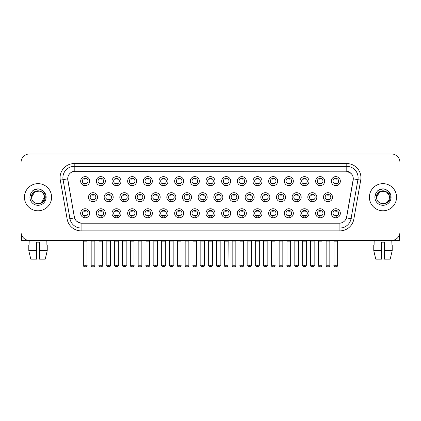 <?xml version="1.0" encoding="UTF-8"?>
<svg xmlns="http://www.w3.org/2000/svg" width="421" height="421" viewBox="0 0 421 421"><rect width="100%" height="100%" fill="white"/><g stroke="black" fill="none" stroke-linecap="round" stroke-linejoin="round"><path stroke-width="0.63" d="M105.371 213.273A4.526 4.526 0 0 1 100.845 217.794A4.526 4.526 0 0 1 96.32 213.273A4.526 4.526 0 0 1 100.845 208.748A4.526 4.526 0 0 1 105.371 213.273M98.019 213.273A2.826 2.826 0 0 0 100.845 216.099A2.826 2.826 0 0 0 103.671 213.273A2.826 2.826 0 0 0 100.845 210.442A2.826 2.826 0 0 0 98.019 213.273M121.032 213.273A4.526 4.526 0 0 1 116.512 217.794A4.526 4.526 0 0 1 111.986 213.273A4.526 4.526 0 0 1 116.512 208.748A4.526 4.526 0 0 1 121.032 213.273M113.681 213.273A2.826 2.826 0 0 0 116.512 216.099A2.826 2.826 0 0 0 119.338 213.273A2.826 2.826 0 0 0 116.512 210.442A2.826 2.826 0 0 0 113.681 213.273M136.699 213.273A4.526 4.526 0 0 1 132.173 217.794A4.526 4.526 0 0 1 127.652 213.273A4.526 4.526 0 0 1 132.173 208.748A4.526 4.526 0 0 1 136.699 213.273M129.347 213.273A2.826 2.826 0 0 0 132.173 216.099A2.826 2.826 0 0 0 135.004 213.273A2.826 2.826 0 0 0 132.173 210.442A2.826 2.826 0 0 0 129.347 213.273M152.365 213.273A4.526 4.526 0 0 1 147.839 217.794A4.526 4.526 0 0 1 143.314 213.273A4.526 4.526 0 0 1 147.839 208.748A4.526 4.526 0 0 1 152.365 213.273M145.013 213.273A2.826 2.826 0 0 0 147.839 216.099A2.826 2.826 0 0 0 150.665 213.273A2.826 2.826 0 0 0 147.839 210.442A2.826 2.826 0 0 0 145.013 213.273M168.032 213.273A4.526 4.526 0 0 1 163.506 217.794A4.526 4.526 0 0 1 158.98 213.273A4.526 4.526 0 0 1 163.506 208.748A4.526 4.526 0 0 1 168.032 213.273M160.68 213.273A2.826 2.826 0 0 0 163.506 216.099A2.826 2.826 0 0 0 166.332 213.273A2.826 2.826 0 0 0 163.506 210.442A2.826 2.826 0 0 0 160.68 213.273M183.693 213.273A4.526 4.526 0 0 1 179.172 217.794A4.526 4.526 0 0 1 174.647 213.273A4.526 4.526 0 0 1 179.172 208.748A4.526 4.526 0 0 1 183.693 213.273M176.341 213.273A2.826 2.826 0 0 0 179.172 216.099A2.826 2.826 0 0 0 181.998 213.273A2.826 2.826 0 0 0 179.172 210.442A2.826 2.826 0 0 0 176.341 213.273M199.359 213.273A4.526 4.526 0 0 1 194.834 217.794A4.526 4.526 0 0 1 190.313 213.273A4.526 4.526 0 0 1 194.834 208.748A4.526 4.526 0 0 1 199.359 213.273M192.008 213.273A2.826 2.826 0 0 0 194.834 216.099A2.826 2.826 0 0 0 197.665 213.273A2.826 2.826 0 0 0 194.834 210.442A2.826 2.826 0 0 0 192.008 213.273M215.026 213.273A4.526 4.526 0 0 1 210.5 217.794A4.526 4.526 0 0 1 205.974 213.273A4.526 4.526 0 0 1 210.5 208.748A4.526 4.526 0 0 1 215.026 213.273M207.674 213.273A2.826 2.826 0 0 0 210.5 216.099A2.826 2.826 0 0 0 213.326 213.273A2.826 2.826 0 0 0 210.5 210.442A2.826 2.826 0 0 0 207.674 213.273M230.687 213.273A4.526 4.526 0 0 1 226.166 217.794A4.526 4.526 0 0 1 221.641 213.273A4.526 4.526 0 0 1 226.166 208.748A4.526 4.526 0 0 1 230.687 213.273M223.335 213.273A2.826 2.826 0 0 0 226.166 216.099A2.826 2.826 0 0 0 228.992 213.273A2.826 2.826 0 0 0 226.166 210.442A2.826 2.826 0 0 0 223.335 213.273M246.353 213.273A4.526 4.526 0 0 1 241.828 217.794A4.526 4.526 0 0 1 237.307 213.273A4.526 4.526 0 0 1 241.828 208.748A4.526 4.526 0 0 1 246.353 213.273M239.002 213.273A2.826 2.826 0 0 0 241.828 216.099A2.826 2.826 0 0 0 244.659 213.273A2.826 2.826 0 0 0 241.828 210.442A2.826 2.826 0 0 0 239.002 213.273M262.02 213.273A4.526 4.526 0 0 1 257.494 217.794A4.526 4.526 0 0 1 252.968 213.273A4.526 4.526 0 0 1 257.494 208.748A4.526 4.526 0 0 1 262.02 213.273M254.668 213.273A2.826 2.826 0 0 0 257.494 216.099A2.826 2.826 0 0 0 260.32 213.273A2.826 2.826 0 0 0 257.494 210.442A2.826 2.826 0 0 0 254.668 213.273M277.686 213.273A4.526 4.526 0 0 1 273.161 217.794A4.526 4.526 0 0 1 268.635 213.273A4.526 4.526 0 0 1 273.161 208.748A4.526 4.526 0 0 1 277.686 213.273M270.335 213.273A2.826 2.826 0 0 0 273.161 216.099A2.826 2.826 0 0 0 275.987 213.273A2.826 2.826 0 0 0 273.161 210.442A2.826 2.826 0 0 0 270.335 213.273M293.348 213.273A4.526 4.526 0 0 1 288.827 217.794A4.526 4.526 0 0 1 284.301 213.273A4.526 4.526 0 0 1 288.827 208.748A4.526 4.526 0 0 1 293.348 213.273M285.996 213.273A2.826 2.826 0 0 0 288.827 216.099A2.826 2.826 0 0 0 291.653 213.273A2.826 2.826 0 0 0 288.827 210.442A2.826 2.826 0 0 0 285.996 213.273M309.014 213.273A4.526 4.526 0 0 1 304.488 217.794A4.526 4.526 0 0 1 299.968 213.273A4.526 4.526 0 0 1 304.488 208.748A4.526 4.526 0 0 1 309.014 213.273M301.662 213.273A2.826 2.826 0 0 0 304.488 216.099A2.826 2.826 0 0 0 307.319 213.273A2.826 2.826 0 0 0 304.488 210.442A2.826 2.826 0 0 0 301.662 213.273M324.68 213.273A4.526 4.526 0 0 1 320.155 217.794A4.526 4.526 0 0 1 315.629 213.273A4.526 4.526 0 0 1 320.155 208.748A4.526 4.526 0 0 1 324.68 213.273M317.329 213.273A2.826 2.826 0 0 0 320.155 216.099A2.826 2.826 0 0 0 322.981 213.273A2.826 2.826 0 0 0 320.155 210.442A2.826 2.826 0 0 0 317.329 213.273M340.342 213.273A4.526 4.526 0 0 1 335.821 217.794A4.526 4.526 0 0 1 331.295 213.273A4.526 4.526 0 0 1 335.821 208.748A4.526 4.526 0 0 1 340.342 213.273M332.99 213.273A2.826 2.826 0 0 0 335.821 216.099A2.826 2.826 0 0 0 338.647 213.273A2.826 2.826 0 0 0 335.821 210.442A2.826 2.826 0 0 0 332.99 213.273M89.705 213.273A4.526 4.526 0 0 1 85.179 217.794A4.526 4.526 0 0 1 80.658 213.273A4.526 4.526 0 0 1 85.179 208.748A4.526 4.526 0 0 1 89.705 213.273M82.353 213.273A2.826 2.826 0 0 0 85.179 216.099A2.826 2.826 0 0 0 88.01 213.273A2.826 2.826 0 0 0 85.179 210.442A2.826 2.826 0 0 0 82.353 213.273M113.202 197.212A4.526 4.526 0 0 1 108.676 201.733A4.526 4.526 0 0 1 104.155 197.212A4.526 4.526 0 0 1 108.676 192.686A4.526 4.526 0 0 1 113.202 197.212M105.85 197.212A2.826 2.826 0 0 0 108.676 200.038A2.826 2.826 0 0 0 111.507 197.212A2.826 2.826 0 0 0 108.676 194.381A2.826 2.826 0 0 0 105.85 197.212M128.868 197.212A4.526 4.526 0 0 1 124.342 201.733A4.526 4.526 0 0 1 119.817 197.212A4.526 4.526 0 0 1 124.342 192.686A4.526 4.526 0 0 1 128.868 197.212M121.516 197.212A2.826 2.826 0 0 0 124.342 200.038A2.826 2.826 0 0 0 127.168 197.212A2.826 2.826 0 0 0 124.342 194.381A2.826 2.826 0 0 0 121.516 197.212M144.529 197.212A4.526 4.526 0 0 1 140.009 201.733A4.526 4.526 0 0 1 135.483 197.212A4.526 4.526 0 0 1 140.009 192.686A4.526 4.526 0 0 1 144.529 197.212M137.178 197.212A2.826 2.826 0 0 0 140.009 200.038A2.826 2.826 0 0 0 142.835 197.212A2.826 2.826 0 0 0 140.009 194.381A2.826 2.826 0 0 0 137.178 197.212M160.196 197.212A4.526 4.526 0 0 1 155.67 201.733A4.526 4.526 0 0 1 151.15 197.212A4.526 4.526 0 0 1 155.67 192.686A4.526 4.526 0 0 1 160.196 197.212M152.844 197.212A2.826 2.826 0 0 0 155.67 200.038A2.826 2.826 0 0 0 158.501 197.212A2.826 2.826 0 0 0 155.67 194.381A2.826 2.826 0 0 0 152.844 197.212M175.862 197.212A4.526 4.526 0 0 1 171.336 201.733A4.526 4.526 0 0 1 166.816 197.212A4.526 4.526 0 0 1 171.336 192.686A4.526 4.526 0 0 1 175.862 197.212M168.511 197.212A2.826 2.826 0 0 0 171.336 200.038A2.826 2.826 0 0 0 174.168 197.212A2.826 2.826 0 0 0 171.336 194.381A2.826 2.826 0 0 0 168.511 197.212M191.529 197.212A4.526 4.526 0 0 1 187.003 201.733A4.526 4.526 0 0 1 182.477 197.212A4.526 4.526 0 0 1 187.003 192.686A4.526 4.526 0 0 1 191.529 197.212M184.177 197.212A2.826 2.826 0 0 0 187.003 200.038A2.826 2.826 0 0 0 189.829 197.212A2.826 2.826 0 0 0 187.003 194.381A2.826 2.826 0 0 0 184.177 197.212M207.19 197.212A4.526 4.526 0 0 1 202.669 201.733A4.526 4.526 0 0 1 198.144 197.212A4.526 4.526 0 0 1 202.669 192.686A4.526 4.526 0 0 1 207.19 197.212M199.838 197.212A2.826 2.826 0 0 0 202.669 200.038A2.826 2.826 0 0 0 205.495 197.212A2.826 2.826 0 0 0 202.669 194.381A2.826 2.826 0 0 0 199.838 197.212M222.856 197.212A4.526 4.526 0 0 1 218.331 201.733A4.526 4.526 0 0 1 213.81 197.212A4.526 4.526 0 0 1 218.331 192.686A4.526 4.526 0 0 1 222.856 197.212M215.505 197.212A2.826 2.826 0 0 0 218.331 200.038A2.826 2.826 0 0 0 221.162 197.212A2.826 2.826 0 0 0 218.331 194.381A2.826 2.826 0 0 0 215.505 197.212M238.523 197.212A4.526 4.526 0 0 1 233.997 201.733A4.526 4.526 0 0 1 229.471 197.212A4.526 4.526 0 0 1 233.997 192.686A4.526 4.526 0 0 1 238.523 197.212M231.171 197.212A2.826 2.826 0 0 0 233.997 200.038A2.826 2.826 0 0 0 236.823 197.212A2.826 2.826 0 0 0 233.997 194.381A2.826 2.826 0 0 0 231.171 197.212M254.184 197.212A4.526 4.526 0 0 1 249.664 201.733A4.526 4.526 0 0 1 245.138 197.212A4.526 4.526 0 0 1 249.664 192.686A4.526 4.526 0 0 1 254.184 197.212M246.832 197.212A2.826 2.826 0 0 0 249.664 200.038A2.826 2.826 0 0 0 252.489 197.212A2.826 2.826 0 0 0 249.664 194.381A2.826 2.826 0 0 0 246.832 197.212M269.85 197.212A4.526 4.526 0 0 1 265.33 201.733A4.526 4.526 0 0 1 260.804 197.212A4.526 4.526 0 0 1 265.33 192.686A4.526 4.526 0 0 1 269.85 197.212M262.499 197.212A2.826 2.826 0 0 0 265.33 200.038A2.826 2.826 0 0 0 268.156 197.212A2.826 2.826 0 0 0 265.33 194.381A2.826 2.826 0 0 0 262.499 197.212M285.517 197.212A4.526 4.526 0 0 1 280.991 201.733A4.526 4.526 0 0 1 276.471 197.212A4.526 4.526 0 0 1 280.991 192.686A4.526 4.526 0 0 1 285.517 197.212M278.165 197.212A2.826 2.826 0 0 0 280.991 200.038A2.826 2.826 0 0 0 283.822 197.212A2.826 2.826 0 0 0 280.991 194.381A2.826 2.826 0 0 0 278.165 197.212M301.183 197.212A4.526 4.526 0 0 1 296.658 201.733A4.526 4.526 0 0 1 292.132 197.212A4.526 4.526 0 0 1 296.658 192.686A4.526 4.526 0 0 1 301.183 197.212M293.832 197.212A2.826 2.826 0 0 0 296.658 200.038A2.826 2.826 0 0 0 299.484 197.212A2.826 2.826 0 0 0 296.658 194.381A2.826 2.826 0 0 0 293.832 197.212M316.845 197.212A4.526 4.526 0 0 1 312.324 201.733A4.526 4.526 0 0 1 307.798 197.212A4.526 4.526 0 0 1 312.324 192.686A4.526 4.526 0 0 1 316.845 197.212M309.493 197.212A2.826 2.826 0 0 0 312.324 200.038A2.826 2.826 0 0 0 315.15 197.212A2.826 2.826 0 0 0 312.324 194.381A2.826 2.826 0 0 0 309.493 197.212M332.511 197.212A4.526 4.526 0 0 1 327.985 201.733A4.526 4.526 0 0 1 323.465 197.212A4.526 4.526 0 0 1 327.985 192.686A4.526 4.526 0 0 1 332.511 197.212M325.159 197.212A2.826 2.826 0 0 0 327.985 200.038A2.826 2.826 0 0 0 330.817 197.212A2.826 2.826 0 0 0 327.985 194.381A2.826 2.826 0 0 0 325.159 197.212M97.535 197.212A4.526 4.526 0 0 1 93.015 201.733A4.526 4.526 0 0 1 88.489 197.212A4.526 4.526 0 0 1 93.015 192.686A4.526 4.526 0 0 1 97.535 197.212M90.183 197.212A2.826 2.826 0 0 0 93.015 200.038A2.826 2.826 0 0 0 95.841 197.212A2.826 2.826 0 0 0 93.015 194.381A2.826 2.826 0 0 0 90.183 197.212M105.371 181.151A4.526 4.526 0 0 1 100.845 185.672A4.526 4.526 0 0 1 96.32 181.151A4.526 4.526 0 0 1 100.845 176.625A4.526 4.526 0 0 1 105.371 181.151M98.019 181.151A2.826 2.826 0 0 0 100.845 183.977A2.826 2.826 0 0 0 103.671 181.151A2.826 2.826 0 0 0 100.845 178.32A2.826 2.826 0 0 0 98.019 181.151M121.032 181.151A4.526 4.526 0 0 1 116.512 185.672A4.526 4.526 0 0 1 111.986 181.151A4.526 4.526 0 0 1 116.512 176.625A4.526 4.526 0 0 1 121.032 181.151M113.681 181.151A2.826 2.826 0 0 0 116.512 183.977A2.826 2.826 0 0 0 119.338 181.151A2.826 2.826 0 0 0 116.512 178.32A2.826 2.826 0 0 0 113.681 181.151M136.699 181.151A4.526 4.526 0 0 1 132.173 185.672A4.526 4.526 0 0 1 127.652 181.151A4.526 4.526 0 0 1 132.173 176.625A4.526 4.526 0 0 1 136.699 181.151M129.347 181.151A2.826 2.826 0 0 0 132.173 183.977A2.826 2.826 0 0 0 135.004 181.151A2.826 2.826 0 0 0 132.173 178.32A2.826 2.826 0 0 0 129.347 181.151M152.365 181.151A4.526 4.526 0 0 1 147.839 185.672A4.526 4.526 0 0 1 143.314 181.151A4.526 4.526 0 0 1 147.839 176.625A4.526 4.526 0 0 1 152.365 181.151M145.013 181.151A2.826 2.826 0 0 0 147.839 183.977A2.826 2.826 0 0 0 150.665 181.151A2.826 2.826 0 0 0 147.839 178.32A2.826 2.826 0 0 0 145.013 181.151M168.032 181.151A4.526 4.526 0 0 1 163.506 185.672A4.526 4.526 0 0 1 158.98 181.151A4.526 4.526 0 0 1 163.506 176.625A4.526 4.526 0 0 1 168.032 181.151M160.68 181.151A2.826 2.826 0 0 0 163.506 183.977A2.826 2.826 0 0 0 166.332 181.151A2.826 2.826 0 0 0 163.506 178.32A2.826 2.826 0 0 0 160.68 181.151M183.693 181.151A4.526 4.526 0 0 1 179.172 185.672A4.526 4.526 0 0 1 174.647 181.151A4.526 4.526 0 0 1 179.172 176.625A4.526 4.526 0 0 1 183.693 181.151M176.341 181.151A2.826 2.826 0 0 0 179.172 183.977A2.826 2.826 0 0 0 181.998 181.151A2.826 2.826 0 0 0 179.172 178.32A2.826 2.826 0 0 0 176.341 181.151M199.359 181.151A4.526 4.526 0 0 1 194.834 185.672A4.526 4.526 0 0 1 190.313 181.151A4.526 4.526 0 0 1 194.834 176.625A4.526 4.526 0 0 1 199.359 181.151M192.008 181.151A2.826 2.826 0 0 0 194.834 183.977A2.826 2.826 0 0 0 197.665 181.151A2.826 2.826 0 0 0 194.834 178.32A2.826 2.826 0 0 0 192.008 181.151M215.026 181.151A4.526 4.526 0 0 1 210.5 185.672A4.526 4.526 0 0 1 205.974 181.151A4.526 4.526 0 0 1 210.5 176.625A4.526 4.526 0 0 1 215.026 181.151M207.674 181.151A2.826 2.826 0 0 0 210.5 183.977A2.826 2.826 0 0 0 213.326 181.151A2.826 2.826 0 0 0 210.5 178.32A2.826 2.826 0 0 0 207.674 181.151M230.687 181.151A4.526 4.526 0 0 1 226.166 185.672A4.526 4.526 0 0 1 221.641 181.151A4.526 4.526 0 0 1 226.166 176.625A4.526 4.526 0 0 1 230.687 181.151M223.335 181.151A2.826 2.826 0 0 0 226.166 183.977A2.826 2.826 0 0 0 228.992 181.151A2.826 2.826 0 0 0 226.166 178.32A2.826 2.826 0 0 0 223.335 181.151M246.353 181.151A4.526 4.526 0 0 1 241.828 185.672A4.526 4.526 0 0 1 237.307 181.151A4.526 4.526 0 0 1 241.828 176.625A4.526 4.526 0 0 1 246.353 181.151M239.002 181.151A2.826 2.826 0 0 0 241.828 183.977A2.826 2.826 0 0 0 244.659 181.151A2.826 2.826 0 0 0 241.828 178.32A2.826 2.826 0 0 0 239.002 181.151M262.02 181.151A4.526 4.526 0 0 1 257.494 185.672A4.526 4.526 0 0 1 252.968 181.151A4.526 4.526 0 0 1 257.494 176.625A4.526 4.526 0 0 1 262.02 181.151M254.668 181.151A2.826 2.826 0 0 0 257.494 183.977A2.826 2.826 0 0 0 260.32 181.151A2.826 2.826 0 0 0 257.494 178.32A2.826 2.826 0 0 0 254.668 181.151M277.686 181.151A4.526 4.526 0 0 1 273.161 185.672A4.526 4.526 0 0 1 268.635 181.151A4.526 4.526 0 0 1 273.161 176.625A4.526 4.526 0 0 1 277.686 181.151M270.335 181.151A2.826 2.826 0 0 0 273.161 183.977A2.826 2.826 0 0 0 275.987 181.151A2.826 2.826 0 0 0 273.161 178.32A2.826 2.826 0 0 0 270.335 181.151M293.348 181.151A4.526 4.526 0 0 1 288.827 185.672A4.526 4.526 0 0 1 284.301 181.151A4.526 4.526 0 0 1 288.827 176.625A4.526 4.526 0 0 1 293.348 181.151M285.996 181.151A2.826 2.826 0 0 0 288.827 183.977A2.826 2.826 0 0 0 291.653 181.151A2.826 2.826 0 0 0 288.827 178.32A2.826 2.826 0 0 0 285.996 181.151M309.014 181.151A4.526 4.526 0 0 1 304.488 185.672A4.526 4.526 0 0 1 299.968 181.151A4.526 4.526 0 0 1 304.488 176.625A4.526 4.526 0 0 1 309.014 181.151M301.662 181.151A2.826 2.826 0 0 0 304.488 183.977A2.826 2.826 0 0 0 307.319 181.151A2.826 2.826 0 0 0 304.488 178.32A2.826 2.826 0 0 0 301.662 181.151M324.68 181.151A4.526 4.526 0 0 1 320.155 185.672A4.526 4.526 0 0 1 315.629 181.151A4.526 4.526 0 0 1 320.155 176.625A4.526 4.526 0 0 1 324.68 181.151M317.329 181.151A2.826 2.826 0 0 0 320.155 183.977A2.826 2.826 0 0 0 322.981 181.151A2.826 2.826 0 0 0 320.155 178.32A2.826 2.826 0 0 0 317.329 181.151M340.342 181.151A4.526 4.526 0 0 1 335.821 185.672A4.526 4.526 0 0 1 331.295 181.151A4.526 4.526 0 0 1 335.821 176.625A4.526 4.526 0 0 1 340.342 181.151M332.99 181.151A2.826 2.826 0 0 0 335.821 183.977A2.826 2.826 0 0 0 338.647 181.151A2.826 2.826 0 0 0 335.821 178.32A2.826 2.826 0 0 0 332.99 181.151M89.705 181.151A4.526 4.526 0 0 1 85.179 185.672A4.526 4.526 0 0 1 80.658 181.151A4.526 4.526 0 0 1 85.179 176.625A4.526 4.526 0 0 1 89.705 181.151M82.353 181.151A2.826 2.826 0 0 0 85.179 183.977A2.826 2.826 0 0 0 88.01 181.151A2.826 2.826 0 0 0 85.179 178.32A2.826 2.826 0 0 0 82.353 181.151M67.165 219.178L60.287 180.156A14.14 14.14 0 0 1 74.207 163.564L346.793 163.564A14.14 14.14 0 0 1 360.713 180.156L353.835 219.178A14.14 14.14 0 0 1 339.91 230.861L81.09 230.861A14.14 14.14 0 0 1 67.165 219.178L74.538 217.878L67.823 180.156A7.636 7.636 0 0 1 75.338 171.194L345.662 171.194A7.636 7.636 0 0 1 353.177 180.156L346.699 216.915A7.636 7.636 0 0 1 339.179 223.225L81.821 223.225A7.636 7.636 0 0 1 74.301 216.915L67.707 178.846L63.071 179.662A11.309 11.309 0 0 1 74.207 166.39L346.793 166.39A11.309 11.309 0 0 1 357.929 179.662L351.051 218.683A11.309 11.309 0 0 1 339.91 228.029L81.09 228.029A11.309 11.309 0 0 1 69.949 218.683L63.071 179.662A11.309 11.309 0 0 1 62.897 177.699M24.444 197.212A13.572 13.572 0 0 0 38.016 210.784A13.572 13.572 0 0 0 51.588 197.212A13.572 13.572 0 0 0 38.016 183.64A13.572 13.572 0 0 0 24.444 197.212A13.572 13.572 0 0 0 38.016 210.784A13.572 13.572 0 0 0 51.588 197.212A13.572 13.572 0 0 0 38.016 183.64A13.572 13.572 0 0 0 24.444 197.212M369.412 197.212A13.572 13.572 0 0 0 382.984 210.784A13.572 13.572 0 0 0 396.556 197.212A13.572 13.572 0 0 0 382.984 183.64A13.572 13.572 0 0 0 369.412 197.212A13.572 13.572 0 0 0 382.984 210.784A13.572 13.572 0 0 0 396.556 197.212A13.572 13.572 0 0 0 382.984 183.64A13.572 13.572 0 0 0 369.412 197.212M74.207 163.564L74.207 171.279L345.662 171.194L346.793 171.279L351.056 173.431M67.707 178.83L67.792 177.699M339.179 223.225L81.821 223.225M81.09 230.861L81.09 223.188L77.017 221.52M360.713 180.156L353.293 178.846L346.462 217.878L353.835 219.178M399.95 162.432A8.483 8.483 0 0 0 391.467 153.949L29.533 153.949A8.483 8.483 0 0 0 21.05 162.432L21.05 231.992A8.483 8.483 0 0 0 29.533 240.475L391.467 240.475A8.483 8.483 0 0 0 399.95 231.992L399.95 162.432L399.95 231.992M21.05 162.432L21.05 231.992M391.467 153.949L29.533 153.949M29.533 240.475L391.467 240.475M84.332 184.14L84.332 183.146A2.168 2.168 0 0 0 86.026 183.146L86.026 184.14M86.026 178.157L86.026 179.151A2.168 2.168 0 0 0 84.332 179.151L84.332 178.157M92.162 200.201L92.162 199.207A2.168 2.168 0 0 0 93.862 199.207L93.862 200.201M93.015 265.214L91.173 265.214C90.804 265.804 91.415 266.414 93.015 267.051L93.015 265.214L94.851 265.214L94.851 241.065L91.173 241.065L91.025 240.475M94.851 241.065L94.999 240.475M93.862 194.218L93.862 195.212A2.168 2.168 0 0 0 92.162 195.212L92.162 194.218M84.332 216.262L84.332 215.268A2.168 2.168 0 0 0 86.026 215.268L86.026 216.262M85.179 265.214L83.342 265.214C82.969 265.804 83.584 266.414 85.179 267.051L85.179 265.214L87.021 265.214L87.021 241.149L83.342 241.149L83.174 240.475M87.021 241.149L87.189 240.475M86.026 210.279L86.026 211.274A2.168 2.168 0 0 0 84.332 211.274L84.332 210.279M99.998 184.14L99.998 183.146A2.168 2.168 0 0 0 101.693 183.146L101.693 184.14M101.693 178.157L101.693 179.151A2.168 2.168 0 0 0 99.998 179.151L99.998 178.157M115.664 184.14L115.664 183.146A2.168 2.168 0 0 0 117.359 183.146L117.359 184.14M117.359 178.157L117.359 179.151A2.168 2.168 0 0 0 115.664 179.151L115.664 178.157M131.326 184.14L131.326 183.146A2.168 2.168 0 0 0 133.025 183.146L133.025 184.14M133.025 178.157L133.025 179.151A2.168 2.168 0 0 0 131.326 179.151L131.326 178.157M146.992 184.14L146.992 183.146A2.168 2.168 0 0 0 148.687 183.146L148.687 184.14M148.687 178.157L148.687 179.151A2.168 2.168 0 0 0 146.992 179.151L146.992 178.157M107.829 200.201L107.829 199.207A2.168 2.168 0 0 0 109.528 199.207L109.528 200.201M108.676 265.214L106.839 265.214C106.466 265.804 107.081 266.414 108.676 267.051L108.676 265.214L110.518 265.214L110.518 241.065L106.839 241.065L106.692 240.475M110.518 241.065L110.665 240.475M109.528 194.218L109.528 195.212A2.168 2.168 0 0 0 107.829 195.212L107.829 194.218M123.495 200.201L123.495 199.207A2.168 2.168 0 0 0 125.19 199.207L125.19 200.201M124.342 265.214L122.506 265.214C122.132 265.804 122.743 266.414 124.342 267.051L124.342 265.214L126.179 265.214L126.179 241.065L122.506 241.065L122.358 240.475M126.179 241.065L126.332 240.475M125.19 194.218L125.19 195.212A2.168 2.168 0 0 0 123.495 195.212L123.495 194.218M139.162 200.201L139.162 199.207A2.168 2.168 0 0 0 140.856 199.207L140.856 200.201M140.009 265.214L138.172 265.214C137.799 265.804 138.409 266.414 140.009 267.051L140.009 265.214L141.845 265.214L141.845 241.065L138.172 241.065L138.02 240.475M141.845 241.065L141.993 240.475M140.856 194.218L140.856 195.212A2.168 2.168 0 0 0 139.162 195.212L139.162 194.218M99.998 216.262L99.998 215.268A2.168 2.168 0 0 0 101.693 215.268L101.693 216.262M100.845 265.214L99.009 265.214C98.635 265.804 99.245 266.414 100.845 267.051L100.845 265.214L102.682 265.214L102.682 241.149L99.009 241.149L98.835 240.475M102.682 241.149L102.85 240.475M101.693 210.279L101.693 211.274A2.168 2.168 0 0 0 99.998 211.274L99.998 210.279M115.664 216.262L115.664 215.268A2.168 2.168 0 0 0 117.359 215.268L117.359 216.262M116.512 265.214L114.67 265.214C114.301 265.804 114.912 266.414 116.512 267.051L116.512 265.214L118.348 265.214L118.348 241.149L114.67 241.149L114.501 240.475M118.348 241.149L118.517 240.475M117.359 210.279L117.359 211.274A2.168 2.168 0 0 0 115.664 211.274L115.664 210.279M131.326 216.262L131.326 215.268A2.168 2.168 0 0 0 133.025 215.268L133.025 216.262M132.173 265.214L130.336 265.214C129.963 265.804 130.578 266.414 132.173 267.051L132.173 265.214L134.015 265.214L134.015 241.149L130.336 241.149L130.168 240.475M134.015 241.149L134.183 240.475M133.025 210.279L133.025 211.274A2.168 2.168 0 0 0 131.326 211.274L131.326 210.279M146.992 216.262L146.992 215.268A2.168 2.168 0 0 0 148.687 215.268L148.687 216.262M147.839 265.214L146.003 265.214C145.629 265.804 146.24 266.414 147.839 267.051L147.839 265.214L149.676 265.214L149.676 241.149L146.003 241.149L145.834 240.475M149.676 241.149L149.85 240.475M148.687 210.279L148.687 211.274A2.168 2.168 0 0 0 146.992 211.274L146.992 210.279M162.659 216.262L162.659 215.268A2.168 2.168 0 0 0 164.353 215.268L164.353 216.262M163.506 265.214L161.669 265.214C161.296 265.804 161.906 266.414 163.506 267.051L163.506 265.214L165.342 265.214L165.342 241.149L161.669 241.149L161.496 240.475M165.342 241.149L165.511 240.475M164.353 210.279L164.353 211.274A2.168 2.168 0 0 0 162.659 211.274L162.659 210.279M178.32 216.262L178.32 215.268A2.168 2.168 0 0 0 180.02 215.268L180.02 216.262M179.172 265.214L177.33 265.214C176.957 265.804 177.573 266.414 179.172 267.051L179.172 265.214L181.009 265.214L181.009 241.149L177.33 241.149L177.162 240.475M181.009 241.149L181.177 240.475M180.02 210.279L180.02 211.274A2.168 2.168 0 0 0 178.32 211.274L178.32 210.279M193.986 216.262L193.986 215.268A2.168 2.168 0 0 0 195.681 215.268L195.681 216.262M194.834 265.214L192.997 265.214C192.623 265.804 193.239 266.414 194.834 267.051L194.834 265.214L196.675 265.214L196.675 241.149L192.997 241.149L192.829 240.475M196.675 241.149L196.844 240.475M195.681 210.279L195.681 211.274A2.168 2.168 0 0 0 193.986 211.274L193.986 210.279M209.653 216.262L209.653 215.268A2.168 2.168 0 0 0 211.347 215.268L211.347 216.262M210.5 265.214L208.663 265.214C208.29 265.804 208.9 266.414 210.5 267.051L210.5 265.214L212.337 265.214L212.337 241.149L208.663 241.149L208.495 240.475M210.5 267.051C212.1 266.414 212.71 265.804 212.337 265.214L212.505 240.475M211.347 210.279L211.347 211.274A2.168 2.168 0 0 0 209.653 211.274L209.653 210.279M225.319 216.262L225.319 215.268A2.168 2.168 0 0 0 227.014 215.268L227.014 216.262M226.166 265.214L224.325 265.214C223.956 265.804 224.567 266.414 226.166 267.051L226.166 265.214L228.003 265.214L228.003 241.149L224.325 241.149L224.156 240.475M226.166 267.051C227.072 267.135 227.682 266.525 228.003 265.214L228.171 240.475M227.014 210.279L227.014 211.274A2.168 2.168 0 0 0 225.319 211.274L225.319 210.279M240.98 216.262L240.98 215.268A2.168 2.168 0 0 0 242.68 215.268L242.68 216.262M241.828 265.214L239.991 265.214C239.617 265.804 240.233 266.414 241.828 267.051L241.828 265.214L243.67 265.214L243.67 241.149L239.991 241.149L239.823 240.475M243.67 241.149L243.838 240.475M242.68 210.279L242.68 211.274A2.168 2.168 0 0 0 240.98 211.274L240.98 210.279M256.647 216.262L256.647 215.268A2.168 2.168 0 0 0 258.341 215.268L258.341 216.262M257.494 265.214L255.658 265.214C255.284 265.804 255.894 266.414 257.494 267.051L257.494 265.214L259.331 265.214L259.331 241.149L255.658 241.149L255.489 240.475M259.331 241.149L259.504 240.475M258.341 210.279L258.341 211.274A2.168 2.168 0 0 0 256.647 211.274L256.647 210.279M272.313 216.262L272.313 215.268A2.168 2.168 0 0 0 274.008 215.268L274.008 216.262M273.161 265.214L271.324 265.214C270.95 265.804 271.561 266.414 273.161 267.051L273.161 265.214L274.997 265.214L274.997 241.149L271.324 241.149L271.15 240.475M274.997 241.149L275.166 240.475M274.008 210.279L274.008 211.274A2.168 2.168 0 0 0 272.313 211.274L272.313 210.279M287.975 216.262L287.975 215.268A2.168 2.168 0 0 0 289.674 215.268L289.674 216.262M288.827 265.214L286.985 265.214C286.612 265.804 287.227 266.414 288.827 267.051L288.827 265.214L290.664 265.214L290.664 241.149L286.985 241.149L286.817 240.475M290.664 241.149L290.832 240.475M289.674 210.279L289.674 211.274A2.168 2.168 0 0 0 287.975 211.274L287.975 210.279M303.641 216.262L303.641 215.268A2.168 2.168 0 0 0 305.336 215.268L305.336 216.262M304.488 265.214L302.652 265.214C302.278 265.804 302.894 266.414 304.488 267.051L304.488 265.214L306.33 265.214L306.33 241.149L302.652 241.149L302.483 240.475M306.33 241.149L306.499 240.475M305.336 210.279L305.336 211.274A2.168 2.168 0 0 0 303.641 211.274L303.641 210.279M319.307 216.262L319.307 215.268A2.168 2.168 0 0 0 321.002 215.268L321.002 216.262M320.155 265.214L318.318 265.214C317.944 265.804 318.555 266.414 320.155 267.051L320.155 265.214L321.991 265.214L321.991 241.149L318.318 241.149L318.15 240.475M321.991 241.149L322.165 240.475M321.002 210.279L321.002 211.274A2.168 2.168 0 0 0 319.307 211.274L319.307 210.279M334.974 216.262L334.974 215.268A2.168 2.168 0 0 0 336.668 215.268L336.668 216.262M335.821 265.214L333.979 265.214C333.611 265.804 334.221 266.414 335.821 267.051L335.821 265.214L337.658 265.214L337.658 241.149L333.979 241.149L333.811 240.475M337.658 241.149L337.826 240.475M336.668 210.279L336.668 211.274A2.168 2.168 0 0 0 334.974 211.274L334.974 210.279M31.917 195.286L31.617 197.212C31.265 205.895 45.31 205.732 45.263 197.212C45.289 193.686 43.716 191.123 40.542 189.524L38.632 188.897C36.327 188.761 34.296 189.439 32.533 190.929L31.38 192.581C30.68 193.765 30.528 194.918 30.922 196.033L32.98 192.981C34.896 191.06 37.18 190.429 39.827 191.081A6.394 6.394 0 0 0 31.917 195.286M44.037 195.07C42.047 188.366 31.238 190.318 31.622 197.212L34.822 191.676L39.832 191.081C42.684 192.097 44.21 194.139 44.41 197.212C44.8 205.459 31.233 205.459 31.622 197.212C31.233 188.966 44.8 188.966 44.41 197.212L41.211 202.748M32.554 190.913L33.848 189.992L38.079 188.876L33.848 189.992L32.554 190.913L33.848 189.992L38.079 188.876L33.848 189.992L32.554 190.913M376.89 195.286L376.584 197.212C376.232 205.895 390.278 205.732 390.23 197.212C390.256 193.686 388.683 191.123 385.51 189.524L383.599 188.897C381.294 188.761 379.263 189.439 377.505 190.929L376.353 192.581C375.648 193.765 375.495 194.918 375.89 196.033L377.947 192.981C379.868 191.06 382.147 190.429 384.794 191.081A6.394 6.394 0 0 0 376.89 195.286L376.59 197.212C376.2 188.966 389.767 188.966 389.378 197.212C389.767 205.459 376.2 205.459 376.59 197.212L379.789 191.676L386.178 191.676M389.009 195.07L386.178 191.676L384.794 191.081C387.652 192.097 389.178 194.139 389.378 197.212M377.521 190.913L378.816 189.992L383.052 188.876L378.816 189.992L377.521 190.913L378.816 189.992L383.052 188.876L378.816 189.992L377.521 190.913M21.613 235.034L21.613 240.475L54.414 240.475M399.387 235.034L399.387 240.475L366.586 240.475M28.791 244.996L28.791 250.653L30.801 259.136L28.791 250.653L28.791 244.996L36.601 244.996L36.601 242.17L39.432 242.17L39.432 244.996L47.241 244.996L47.241 250.653L45.231 259.136L47.241 250.653L39.432 250.653L39.432 244.996L39.432 259.136L45.231 259.136M46.215 240.475L46.094 244.996M36.601 244.996L36.601 259.136L30.801 259.136M28.791 250.653L36.601 250.653M29.817 240.475L29.938 244.996M373.759 244.996L373.759 250.653L375.769 259.136L373.759 250.653L373.759 244.996L381.568 244.996L381.568 242.17L384.399 242.17L384.399 244.996L392.209 244.996L392.209 250.653L390.199 259.136L392.209 250.653L384.399 250.653L384.399 244.996M391.183 240.475L391.062 244.996M381.568 244.996L381.568 259.136L375.769 259.136M373.759 250.653L381.568 250.653M390.199 259.136L384.399 259.136L384.399 250.653M374.785 240.475L374.906 244.996M162.659 184.14L162.659 183.146A2.168 2.168 0 0 0 164.353 183.146L164.353 184.14M164.353 178.157L164.353 179.151A2.168 2.168 0 0 0 162.659 179.151L162.659 178.157M178.32 184.14L178.32 183.146A2.168 2.168 0 0 0 180.02 183.146L180.02 184.14M180.02 178.157L180.02 179.151A2.168 2.168 0 0 0 178.32 179.151L178.32 178.157M193.986 184.14L193.986 183.146A2.168 2.168 0 0 0 195.681 183.146L195.681 184.14M195.681 178.157L195.681 179.151A2.168 2.168 0 0 0 193.986 179.151L193.986 178.157M154.823 200.201L154.823 199.207A2.168 2.168 0 0 0 156.523 199.207L156.523 200.201M155.67 265.214L153.833 265.214C153.46 265.804 154.075 266.414 155.67 267.051L155.67 265.214L157.512 265.214L157.512 241.065L153.833 241.065L153.686 240.475M157.512 241.065L157.659 240.475M156.523 194.218L156.523 195.212A2.168 2.168 0 0 0 154.823 195.212L154.823 194.218M170.489 200.201L170.489 199.207A2.168 2.168 0 0 0 172.184 199.207L172.184 200.201M171.336 265.214L169.5 265.214C169.126 265.804 169.742 266.414 171.336 267.051L171.336 265.214L173.173 265.214L173.173 241.065L169.5 241.065L169.353 240.475M173.173 241.065L173.326 240.475M172.184 194.218L172.184 195.212A2.168 2.168 0 0 0 170.489 195.212L170.489 194.218M186.156 200.201L186.156 199.207A2.168 2.168 0 0 0 187.85 199.207L187.85 200.201M187.003 265.214L185.166 265.214C184.793 265.804 185.403 266.414 187.003 267.051L187.003 265.214L188.84 265.214L188.84 241.065L185.166 241.065L185.014 240.475M188.84 241.065L188.987 240.475M187.85 194.218L187.85 195.212A2.168 2.168 0 0 0 186.156 195.212L186.156 194.218M209.653 184.14L209.653 183.146A2.168 2.168 0 0 0 211.347 183.146L211.347 184.14M211.347 178.157L211.347 179.151A2.168 2.168 0 0 0 209.653 179.151L209.653 178.157M225.319 184.14L225.319 183.146A2.168 2.168 0 0 0 227.014 183.146L227.014 184.14M227.014 178.157L227.014 179.151A2.168 2.168 0 0 0 225.319 179.151L225.319 178.157M240.98 184.14L240.98 183.146A2.168 2.168 0 0 0 242.68 183.146L242.68 184.14M242.68 178.157L242.68 179.151A2.168 2.168 0 0 0 240.98 179.151L240.98 178.157M256.647 184.14L256.647 183.146A2.168 2.168 0 0 0 258.341 183.146L258.341 184.14M258.341 178.157L258.341 179.151A2.168 2.168 0 0 0 256.647 179.151L256.647 178.157M272.313 184.14L272.313 183.146A2.168 2.168 0 0 0 274.008 183.146L274.008 184.14M274.008 178.157L274.008 179.151A2.168 2.168 0 0 0 272.313 179.151L272.313 178.157M201.817 200.201L201.817 199.207A2.168 2.168 0 0 0 203.517 199.207L203.517 200.201M202.669 265.214L200.828 265.214C200.459 265.804 201.07 266.414 202.669 267.051L202.669 265.214L204.506 265.214L204.506 241.065L200.828 241.065L200.68 240.475M204.506 241.065L204.653 240.475M203.517 194.218L203.517 195.212A2.168 2.168 0 0 0 201.817 195.212L201.817 194.218M217.483 200.201L217.483 199.207A2.168 2.168 0 0 0 219.183 199.207L219.183 200.201M218.331 265.214L216.494 265.214C216.12 265.804 216.736 266.414 218.331 267.051L218.331 265.214L220.172 265.214L220.172 241.065L216.494 241.065L216.347 240.475M220.172 241.065L220.32 240.475M219.183 194.218L219.183 195.212A2.168 2.168 0 0 0 217.483 195.212L217.483 194.218M233.15 200.201L233.15 199.207A2.168 2.168 0 0 0 234.844 199.207L234.844 200.201M233.997 265.214L232.16 265.214C231.787 265.804 232.397 266.414 233.997 267.051L233.997 265.214L235.834 265.214L235.834 241.065L232.16 241.065L232.013 240.475M235.834 241.065L235.986 240.475M234.844 194.218L234.844 195.212A2.168 2.168 0 0 0 233.15 195.212L233.15 194.218M248.816 200.201L248.816 199.207A2.168 2.168 0 0 0 250.511 199.207L250.511 200.201M249.664 265.214L247.827 265.214C247.453 265.804 248.064 266.414 249.664 267.051L249.664 265.214L251.5 265.214L251.5 241.065L247.827 241.065L247.674 240.475M251.5 241.065L251.647 240.475M250.511 194.218L250.511 195.212A2.168 2.168 0 0 0 248.816 195.212L248.816 194.218M264.477 200.201L264.477 199.207A2.168 2.168 0 0 0 266.177 199.207L266.177 200.201M265.33 265.214L263.488 265.214C263.114 265.804 263.73 266.414 265.33 267.051L265.33 265.214L267.167 265.214L267.167 241.065L263.488 241.065L263.341 240.475M267.167 241.065L267.314 240.475M266.177 194.218L266.177 195.212A2.168 2.168 0 0 0 264.477 195.212L264.477 194.218M287.975 184.14L287.975 183.146A2.168 2.168 0 0 0 289.674 183.146L289.674 184.14M289.674 178.157L289.674 179.151A2.168 2.168 0 0 0 287.975 179.151L287.975 178.157M303.641 184.14L303.641 183.146A2.168 2.168 0 0 0 305.336 183.146L305.336 184.14M305.336 178.157L305.336 179.151A2.168 2.168 0 0 0 303.641 179.151L303.641 178.157M319.307 184.14L319.307 183.146A2.168 2.168 0 0 0 321.002 183.146L321.002 184.14M321.002 178.157L321.002 179.151A2.168 2.168 0 0 0 319.307 179.151L319.307 178.157M334.974 184.14L334.974 183.146A2.168 2.168 0 0 0 336.668 183.146L336.668 184.14M336.668 178.157L336.668 179.151A2.168 2.168 0 0 0 334.974 179.151L334.974 178.157M280.144 200.201L280.144 199.207A2.168 2.168 0 0 0 281.838 199.207L281.838 200.201M280.991 265.214L279.155 265.214C278.781 265.804 279.397 266.414 280.991 267.051L280.991 265.214L282.828 265.214L282.828 241.065L279.155 241.065L279.007 240.475M282.828 241.065L282.98 240.475M281.838 194.218L281.838 195.212A2.168 2.168 0 0 0 280.144 195.212L280.144 194.218M295.81 200.201L295.81 199.207A2.168 2.168 0 0 0 297.505 199.207L297.505 200.201M296.658 265.214L294.821 265.214C294.447 265.804 295.058 266.414 296.658 267.051L296.658 265.214L298.494 265.214L298.494 241.065L294.821 241.065L294.668 240.475M298.494 241.065L298.642 240.475M297.505 194.218L297.505 195.212A2.168 2.168 0 0 0 295.81 195.212L295.81 194.218M311.472 200.201L311.472 199.207A2.168 2.168 0 0 0 313.171 199.207L313.171 200.201M312.324 265.214L310.482 265.214C310.114 265.804 310.724 266.414 312.324 267.051L312.324 265.214L314.161 265.214L314.161 241.065L310.482 241.065L310.335 240.475M314.161 241.065L314.308 240.475M313.171 194.218L313.171 195.212A2.168 2.168 0 0 0 311.472 195.212L311.472 194.218M327.138 200.201L327.138 199.207A2.168 2.168 0 0 0 328.838 199.207L328.838 200.201M327.985 265.214L326.149 265.214C325.775 265.804 326.391 266.414 327.985 267.051L327.985 265.214L329.827 265.214L329.827 241.065L326.149 241.065L326.001 240.475M329.827 241.065L329.975 240.475M328.838 194.218L328.838 195.212A2.168 2.168 0 0 0 327.138 195.212L327.138 194.218M346.793 163.564L346.793 171.279M339.91 223.188L339.91 230.861M60.287 180.156L63.071 179.662M31.38 192.581A8.088 8.088 0 0 0 38.016 205.301A8.088 8.088 0 0 0 40.542 189.524M376.353 192.581A8.088 8.088 0 0 0 382.984 205.301A8.088 8.088 0 0 0 385.51 189.524M91.173 265.214L91.173 241.065M94.851 265.214C95.225 265.804 94.609 266.414 93.015 267.051M83.342 265.214L83.342 241.149M87.021 265.214C87.389 265.804 86.779 266.414 85.179 267.051M130.357 265.488L130.468 265.888M130.663 266.261L131.505 266.925M146.024 265.488L146.129 265.888M146.329 266.261L147.166 266.925M106.839 265.214L106.839 241.065M110.518 265.214C110.886 265.804 110.276 266.414 108.676 267.051M122.506 265.214L122.506 241.065M126.179 265.214C126.553 265.804 125.942 266.414 124.342 267.051M138.172 265.214L138.172 241.065M141.845 265.214C142.219 265.804 141.603 266.414 140.009 267.051M99.009 265.214L99.009 241.149M102.682 265.214C103.056 265.804 102.445 266.414 100.845 267.051M114.67 265.214L114.67 241.149M118.348 265.214C118.722 265.804 118.106 266.414 116.512 267.051M130.336 265.214L130.336 241.149M134.015 265.214C134.388 265.804 133.773 266.414 132.173 267.051M146.003 265.214L146.003 241.149M149.676 265.214C150.05 265.804 149.439 266.414 147.839 267.051M161.669 265.214L161.669 241.149M165.342 265.214C165.716 265.804 165.106 266.414 163.506 267.051M177.33 265.214L177.33 241.149M181.009 265.214C181.383 265.804 180.767 266.414 179.172 267.051M192.997 265.214L192.997 241.149M196.675 265.214C197.044 265.804 196.433 266.414 194.834 267.051M208.663 265.214L208.663 241.149M224.325 265.214L224.325 241.149M239.991 265.214L239.991 241.149L239.991 265.214M243.67 265.214C243.349 266.525 242.733 267.135 241.828 267.051C243.427 266.414 244.043 265.804 243.67 265.214M255.658 265.214L255.658 241.149M259.315 265.488L259.331 265.214C259.01 266.525 258.399 267.135 257.494 267.051M271.324 265.214L271.324 241.149M274.997 265.214C274.676 266.525 274.066 267.135 273.161 267.051C274.76 266.414 275.371 265.804 274.997 265.214M286.985 265.214L286.985 241.149M290.643 265.488L290.664 265.214C290.343 266.525 289.727 267.135 288.827 267.051M302.652 265.214L302.652 241.149M306.309 265.488L306.33 265.214C306.009 266.525 305.393 267.135 304.488 267.051M318.318 265.214L318.318 241.149M321.97 265.488L321.991 265.214C321.67 266.525 321.06 267.135 320.155 267.051M333.979 265.214L333.979 241.149M337.658 265.214C337.337 266.525 336.726 267.135 335.821 267.051C337.416 266.414 338.031 265.804 337.658 265.214M161.685 265.488L161.796 265.888M161.996 266.261L162.832 266.925M177.352 265.488L177.462 265.888M177.657 266.261L178.499 266.925M193.018 265.488L193.123 265.888M193.323 266.261L194.165 266.925M153.833 265.214L153.833 241.065M157.512 265.214C157.886 265.804 157.27 266.414 155.67 267.051M169.5 265.214L169.5 241.065M173.173 265.214C173.547 265.804 172.936 266.414 171.336 267.051M185.166 265.214L185.166 241.065M188.84 265.214C189.213 265.804 188.603 266.414 187.003 267.051M208.684 265.488L208.79 265.888M208.99 266.261L209.826 266.925M228.003 265.214L227.982 265.488M227.877 265.888L226.44 267.03M259.204 265.888L257.768 267.03M200.828 265.214L200.828 241.065M204.506 265.214C204.88 265.804 204.264 266.414 202.669 267.051M216.494 265.214L216.494 241.065M220.172 265.214C220.541 265.804 219.93 266.414 218.331 267.051M232.16 265.214L232.16 241.065M235.834 265.214C236.207 265.804 235.597 266.414 233.997 267.051M247.827 265.214L247.827 241.065M251.5 265.214C251.874 265.804 251.258 266.414 249.664 267.051M263.488 265.214L263.488 241.065M267.167 265.214C267.54 265.804 266.925 266.414 265.33 267.051M290.537 265.888L289.095 267.03M306.199 265.888L304.762 267.03M321.865 265.888L320.428 267.03M279.155 265.214L279.155 241.065M282.828 265.214C283.201 265.804 282.591 266.414 280.991 267.051M294.821 265.214L294.821 241.065M298.494 265.214C298.868 265.804 298.257 266.414 296.658 267.051M310.482 265.214L310.482 241.065M314.161 265.214C314.534 265.804 313.919 266.414 312.324 267.051M326.149 265.214L326.149 241.065M329.827 265.214C330.196 265.804 329.585 266.414 327.985 267.051"/></g></svg>
